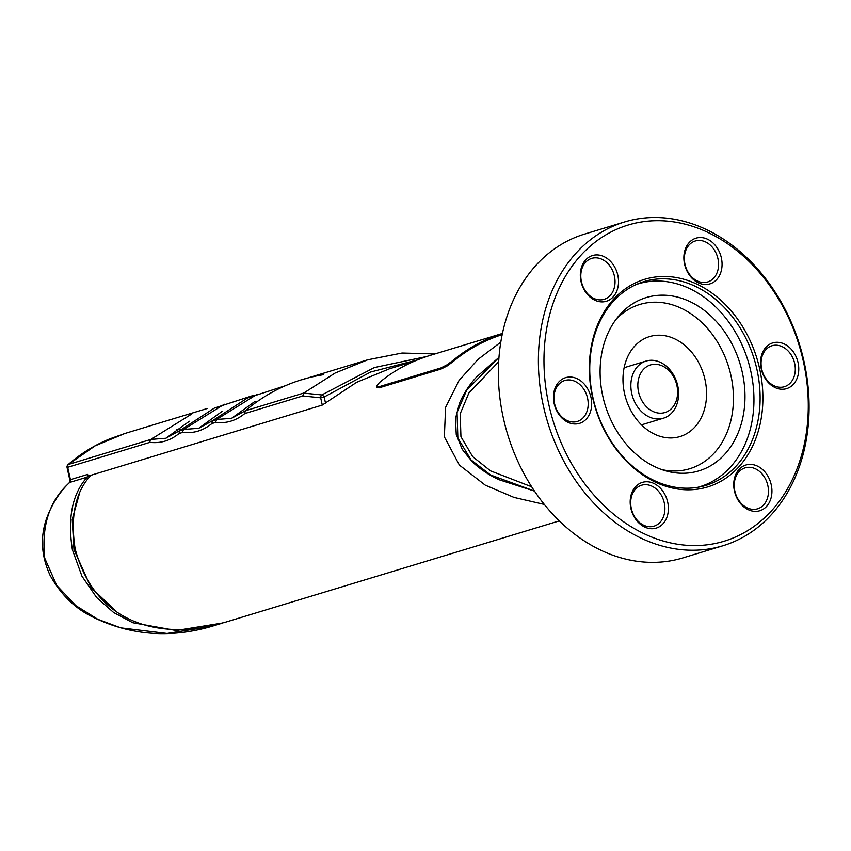 <?xml version="1.0" encoding="UTF-8"?>
<svg xmlns="http://www.w3.org/2000/svg" width="851" height="851" viewBox="0 0 851 851"><rect width="100%" height="100%" fill="white"/><g stroke="black" fill="none" stroke-linecap="round" stroke-linejoin="round"><path stroke-width="1.28" d="M459.519 403.161C463.816 393.236 469.582 384.418 476.837 376.706C469.709 384.237 463.933 393.056 459.519 403.161L455.476 418.639L456.253 434.499L462.231 449.339L472.454 462.008C480.634 469.529 489.655 475.486 499.516 479.879L534.481 491.101M323.614 374.674C294.499 379.28 268.395 391.311 245.301 410.767L231.589 418.309L216.569 419.479L257.162 394.247M216.569 419.479L215.59 422.415C226.292 423.66 236.004 420.702 244.748 413.565L245.301 410.767M434.946 353.931L402.066 353.027L367.706 359.803L335.198 372.993L303.733 393.045L245.269 410.788M116.427 611.582L90.929 587.445L73.994 549.565L72.207 519.482L79.196 494.431M222.909 622.943L176.21 630.506L132.841 622.741L113.704 612.56L96.695 597.593L81.941 576.18L72.388 549.735C67.399 517.876 72.346 493.665 87.227 477.113L87.621 474.433L88.004 476.166L90.897 475.294C75.388 491.889 70.144 516.419 75.154 548.906C93.908 619.283 150.68 636.016 203.155 627.517L224.473 622.475M221.494 623.4L211.942 626.293L167.083 633.463L120.746 627.857L97.78 619.273L75.803 605.614L56.698 585.36L44.72 558.139C41.295 525.386 49.645 500.143 69.782 482.411L87.227 477.113M68.42 464.433L95.216 445.796L124.916 433.478L207.389 408.459M426.713 356.495L374.344 367.547L321.838 394.928L303.658 393.109L302.786 395.96L320.678 397.811L322.274 405.076L90.897 475.294M150.021 440.701L149.882 442.36C160.584 443.594 170.306 440.648 179.05 433.51L179.593 430.702L165.881 438.254L150.861 439.424L150.021 440.701M67.101 467.571L67.08 467.55A2.989 2.989 0 0 1 68.016 464.678A2.989 1.766 -131.5 0 1 68.431 464.455L150.829 439.446L191.454 414.192M182.88 430.734L182.731 432.393C193.432 433.627 203.155 430.68 211.899 423.543L212.442 420.734L198.73 428.287L183.71 429.447L182.88 430.734M253.172 395.47L214.346 408.097L179.593 430.702M544.3 504.42L514.004 497.42L485.315 485.187L459.38 465.082L444.36 436.861L445.605 407.342L459.04 380.471L478.166 359.26L500.813 342.134M414.246 361.25L389.535 368.749L356.612 382.322L322.274 405.076M502.207 334.592C483.559 340.73 467.401 349.57 453.721 361.122L447.275 365.866L441.137 369.004L379.014 387.854L376.706 387.279M453.721 361.122L453.498 360.079L447.041 364.802L440.903 367.94L378.78 386.79L376.472 386.226L379.429 382.556C393.939 370.376 411.129 361.228 431.01 355.122L502.452 333.443M376.716 387.588L376.472 386.226M453.498 360.079C467.327 348.463 483.645 339.592 502.441 333.475M325.507 403.097L324.167 396.991L320.678 397.811A2.989 2.298 96.2 0 1 321.838 394.928A2.989 1.223 54.4 0 1 324.167 396.991L370.621 372.015L417.447 359.909M286.032 385.503L247.205 398.13L212.442 420.734M183.71 429.447L224.302 404.225M476.837 376.706L498.984 357.356L466.742 390.056L457.051 412.522L457.87 438.031L471.071 459.955L490.655 475.039L534.439 491.038M531.641 486.772L490.57 470.89L472.667 456.636L460.944 436.712L460.2 413.788L468.869 393.013L498.686 361.696M722.871 545.778L682.853 557.916A169.2 131.788 -106.9 0 1 503.313 417.873A169.2 131.788 -106.9 0 1 584.584 234.099L624.602 221.951A169.2 131.788 73.1 0 0 543.342 405.736A169.2 131.788 73.1 0 0 722.871 545.778A169.2 131.788 73.1 0 0 804.131 361.994A169.2 131.788 73.1 0 0 624.602 221.951M763.336 475.507A21.403 16.669 -106.9 0 1 757.56 508.813A21.403 16.669 -106.9 0 1 739.359 501.165A21.403 16.669 -106.9 0 1 745.125 467.859A21.403 16.669 -106.9 0 1 763.336 475.507M739.455 502.196A23.892 18.605 73.1 0 0 766.474 506.505A23.892 18.605 73.1 0 0 766.219 473.571A23.892 18.605 73.1 0 0 739.2 469.263A23.892 18.605 73.1 0 0 739.455 502.196M803.45 361.781A165.222 128.692 -106.9 0 1 711.532 544.183A165.222 128.692 -106.9 0 1 548.799 404.491A165.222 128.692 -106.9 0 1 640.718 222.09A165.222 128.692 -106.9 0 1 803.45 361.781M630.782 496.282A23.892 18.605 73.1 0 0 644.515 526.96A23.892 18.605 73.1 0 0 667.79 514.217A23.892 18.605 73.1 0 0 654.057 483.538A23.892 18.605 73.1 0 0 630.782 496.282M612.794 264.076A23.892 18.605 73.1 0 0 585.775 259.778A23.892 18.605 73.1 0 0 586.031 292.712A23.892 18.605 73.1 0 0 613.05 297.02A23.892 18.605 73.1 0 0 612.794 264.076M784.792 389.056A23.892 18.605 73.1 0 0 798.078 362.686A23.892 18.605 73.1 0 0 774.559 342.485A23.892 18.605 73.1 0 0 761.262 368.866A23.892 18.605 73.1 0 0 784.792 389.056M759.73 369.121A108.492 84.504 73.1 0 0 652.877 277.394A108.492 84.504 73.1 0 0 592.519 397.162A108.492 84.504 73.1 0 0 699.373 488.889A108.492 84.504 73.1 0 0 759.73 369.121M721.467 270.001A23.892 18.605 73.1 0 0 707.734 239.322A23.892 18.605 73.1 0 0 684.459 252.066A23.892 18.605 73.1 0 0 698.192 282.734A23.892 18.605 73.1 0 0 721.467 270.001M567.457 377.216A23.892 18.605 73.1 0 0 554.161 403.597A23.892 18.605 73.1 0 0 577.691 423.787A23.892 18.605 73.1 0 0 590.988 397.417A23.892 18.605 73.1 0 0 567.457 377.216M756.996 369.738A106.503 82.951 -106.9 0 1 705.851 485.41A106.503 82.951 -106.9 0 1 592.86 397.268A106.503 82.951 -106.9 0 1 644.005 281.596A106.503 82.951 -106.9 0 1 756.996 369.738M773.591 345.368A21.403 16.669 -106.9 0 1 794.419 362.42A21.403 16.669 -106.9 0 1 784.399 386.705A21.403 16.669 -106.9 0 1 782.771 387.088A21.403 16.669 -106.9 0 1 761.943 370.036A21.403 16.669 -106.9 0 1 771.963 345.751A21.403 16.669 -106.9 0 1 773.591 345.368M684.895 253.449A21.403 16.669 -106.9 0 1 695.256 241.003A21.403 16.669 -106.9 0 1 712.83 247.843A21.403 16.669 -106.9 0 1 718.042 269.522A21.403 16.669 -106.9 0 1 707.681 281.958A21.403 16.669 -106.9 0 1 690.108 275.128A21.403 16.669 -106.9 0 1 684.895 253.449M585.924 291.67A21.403 16.669 -106.9 0 1 591.7 258.374A21.403 16.669 -106.9 0 1 609.901 266.023A21.403 16.669 -106.9 0 1 604.136 299.329A21.403 16.669 -106.9 0 1 585.924 291.67M575.67 421.819A21.403 16.669 -106.9 0 1 554.841 404.768A21.403 16.669 -106.9 0 1 564.862 380.482A21.403 16.669 -106.9 0 1 566.489 380.099A21.403 16.669 -106.9 0 1 587.318 397.151A21.403 16.669 -106.9 0 1 577.297 421.436A21.403 16.669 -106.9 0 1 575.67 421.819M664.365 513.738A21.403 16.669 -106.9 0 1 654.004 526.173A21.403 16.669 -106.9 0 1 636.431 519.344A21.403 16.669 -106.9 0 1 631.219 497.665A21.403 16.669 -106.9 0 1 641.58 485.219A21.403 16.669 -106.9 0 1 659.153 492.059A21.403 16.669 -106.9 0 1 664.365 513.738M697.714 487.315A106.003 82.558 73.1 0 0 699.947 486.676A106.003 82.558 73.1 0 0 750.859 371.547A106.003 82.558 73.1 0 0 638.388 283.819A106.003 82.558 73.1 0 0 636.176 284.532M742.338 372.525A90.568 70.548 73.1 0 0 689.023 301.158A90.568 70.548 73.1 0 0 618.56 316.178A90.568 70.548 73.1 0 0 602.742 395.928A90.568 70.548 73.1 0 0 665.482 470.794A90.568 70.548 73.1 0 0 742.338 372.525M661.748 469.592A85.855 66.878 73.1 0 0 730.935 375.493A85.855 66.878 73.1 0 0 616.124 319.263M705.043 379.833A52.251 40.699 73.1 0 0 649.59 336.581A52.251 40.699 73.1 0 0 624.496 393.343A52.251 40.699 73.1 0 0 679.938 436.584A52.251 40.699 73.1 0 0 705.043 379.833M677.747 385.769A29.859 23.254 73.1 0 0 646.069 361.058A29.859 23.254 73.1 0 0 631.729 393.492A29.859 23.254 73.1 0 0 663.408 418.203A29.859 23.254 73.1 0 0 677.747 385.769M638.548 391.939A24.881 19.382 -106.9 0 1 652.398 364.473A24.881 19.382 -106.9 0 1 676.907 385.503A24.881 19.382 -106.9 0 1 663.057 412.98A24.881 19.382 -106.9 0 1 638.548 391.939M462.231 449.339L472.454 462.008C480.772 469.624 489.793 475.581 499.516 479.879M87.621 474.433L70.42 479.656L67.697 467.295L67.08 467.55L69.803 479.911L69.325 482.687A2.989 1.723 -135.5 0 0 69.325 482.687A2.989 1.723 -135.5 0 1 69.782 482.411A2.989 2.33 73.1 0 0 70.42 481.198A2.989 2.33 73.1 0 0 70.42 479.656L69.825 479.932M180.88 429.574L176.742 429.468M231.589 418.309L255.087 401.332M244.748 413.565L302.786 395.96M68.431 464.455A2.989 2.33 73.1 0 0 67.708 465.688A2.989 2.33 73.1 0 0 67.697 467.295L149.882 442.36M179.05 433.51L182.731 432.393M165.881 438.254L189.39 421.266M211.899 423.543L215.59 422.415M183.688 429.478L179.561 430.723M440.903 367.94L441.137 369.004M379.014 387.854L378.78 386.79M216.537 419.5L212.42 420.756M198.73 428.287L222.239 411.299M302.105 379.706L367.706 359.803M68.016 464.667C80.792 453.53 94.78 444.913 109.992 438.808L124.916 433.478M211.931 626.304C169.604 638.675 129.469 635.378 91.514 616.411C74.431 607.859 60.644 594.211 50.166 575.489C41.337 556.299 40.082 537.481 46.401 519.046C51.645 504.547 59.293 492.431 69.325 482.677M224.473 622.496L559.277 520.897M636.484 284.394L638.388 283.819M698.043 487.261L699.947 486.676M624.134 367.706L646.069 361.058M641.484 424.862L663.408 418.203"/></g></svg>
